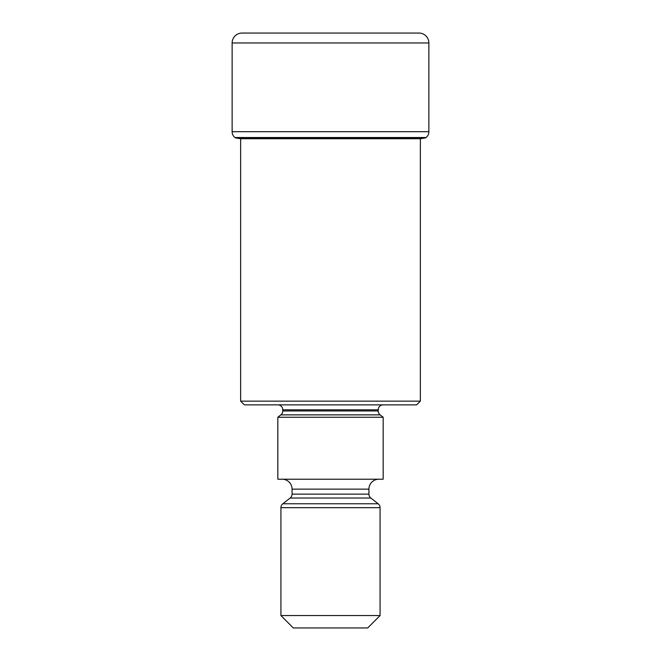 <?xml version="1.0" encoding="UTF-8"?>
<svg xmlns="http://www.w3.org/2000/svg" width="661" height="661" viewBox="0 0 661 661"><rect width="100%" height="100%" fill="white"/><g stroke="black" fill="none" stroke-linecap="round" stroke-linejoin="round"><path stroke-width="0.99" d="M418.958 33.05L242.042 33.05A9.915 9.915 0 0 1 242.091 33.05L418.909 33.05A9.915 9.915 0 0 1 428.873 42.965L232.127 42.965L232.127 131.696L232.127 42.965A9.915 9.915 0 0 1 242.042 33.05A9.915 9.915 0 0 0 232.127 42.965M428.873 131.696A7.436 7.436 0 0 1 426.064 137.521A229.284 229.284 0 0 0 425.643 137.852L235.357 137.852A229.284 229.284 0 0 0 234.936 137.521A7.436 7.436 0 0 1 232.127 131.696L428.873 131.696L428.873 42.965M425.643 137.852A258.839 258.839 0 0 1 420.685 138.727L240.315 138.727A258.839 258.839 0 0 1 235.357 137.852A258.839 258.839 0 0 0 240.315 138.727M240.645 138.727L240.645 401.144L420.355 401.144L420.355 138.777M420.355 401.144L416.637 404.863L244.363 404.863L240.645 401.144M383.173 404.863A4.958 4.958 0 0 0 378.216 409.82L282.784 409.82A4.958 4.958 0 0 0 277.827 404.863M378.216 409.82L378.216 410.968A4.958 4.958 0 0 0 380.125 414.868L383.173 417.256L277.827 417.256L280.875 414.868A4.958 4.958 0 0 0 282.784 410.968L378.216 410.968M282.784 409.82L282.784 410.968M277.827 417.256L277.827 479.225L383.173 479.225L383.173 417.256M378.836 479.225A9.915 9.915 0 0 0 368.921 489.14L292.079 489.14A9.915 9.915 0 0 0 282.164 479.225M368.921 489.14L368.921 494.122A4.958 4.958 0 0 0 370.829 498.022L378.166 503.765A4.958 4.958 0 0 1 380.075 507.673L380.075 615.556L367.681 627.95L293.319 627.95L280.925 615.556L380.075 615.556M292.079 489.14L292.079 494.122L368.921 494.122M370.829 498.022L290.171 498.022A4.958 4.958 0 0 0 292.079 494.122M290.171 498.022L282.834 503.765L378.166 503.765M380.075 507.673L280.925 507.673A4.958 4.958 0 0 1 282.834 503.765M280.925 507.673L280.925 615.556M232.127 131.696A7.436 7.436 0 0 0 234.936 137.521A229.284 229.284 0 0 1 235.357 137.852M234.936 137.521L426.064 137.521M380.125 414.868L280.875 414.868"/></g></svg>

